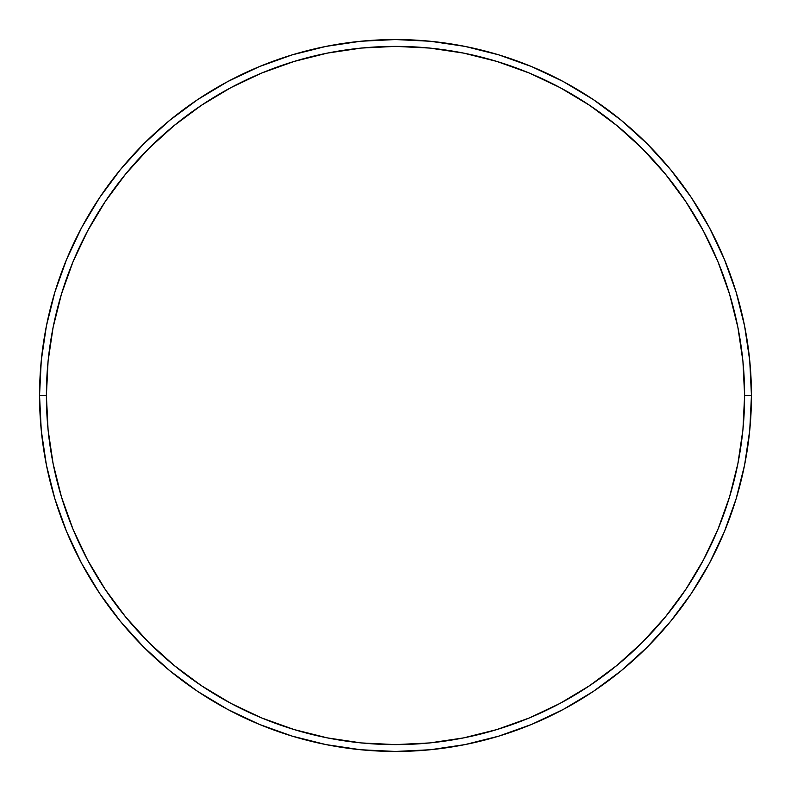<?xml version="1.0" encoding="UTF-8"?>
<svg xmlns="http://www.w3.org/2000/svg" width="791" height="791" viewBox="0 0 791 791"><rect width="100%" height="100%" fill="white"/><g stroke="black" fill="none" stroke-linecap="round" stroke-linejoin="round"><path stroke-width="1.19" d="M39.55 395.5L46.392 395.5A349.108 349.108 0 0 1 395.5 46.392A349.108 349.108 0 0 1 744.608 395.5L751.45 395.5A355.95 355.95 0 0 0 395.5 39.55A355.95 355.95 0 0 0 39.55 395.5A355.95 355.95 0 0 1 395.5 39.55A355.95 355.95 0 0 1 751.45 395.5A355.95 355.95 0 0 1 395.5 751.45A355.95 355.95 0 0 1 39.55 395.5L41.261 360.607L46.392 326.06L54.876 292.176L66.642 259.28L81.582 227.709L99.537 197.74L120.351 169.689L143.804 143.804L169.689 120.351L197.74 99.537L227.709 81.582L259.28 66.642L292.176 54.876L326.06 46.392L360.607 41.261L395.5 39.55L430.393 41.261L464.94 46.392L498.824 54.876L531.72 66.642L563.291 81.582L593.26 99.537L621.311 120.351L647.196 143.804L670.649 169.689L691.463 197.74L709.418 227.709L724.358 259.28L736.124 292.176L744.608 326.06L749.739 360.607L751.45 395.5L749.739 430.393L744.608 464.94L736.124 498.824L724.358 531.72L709.418 563.291L691.463 593.26L670.649 621.311L647.196 647.196L621.311 670.649L593.26 691.463L563.291 709.418L531.72 724.358L498.824 736.124L464.94 744.608L430.393 749.739L395.5 751.45L360.607 749.739L326.06 744.608L292.176 736.124L259.28 724.358L227.709 709.418L197.74 691.463L169.689 670.649L143.804 647.196L120.351 621.311L99.537 593.26L81.582 563.291L66.642 531.72L54.876 498.824L46.392 464.94L41.261 430.393L39.55 395.5A355.95 355.95 0 0 0 395.5 751.45A355.95 355.95 0 0 0 751.45 395.5L744.608 395.5L742.927 361.279L737.894 327.395L729.569 294.163L718.03 261.9L703.387 230.932L685.767 201.547L665.36 174.03L642.351 148.649L616.97 125.64L589.453 105.233L560.068 87.613L529.1 72.97L496.837 61.431L463.605 53.106L429.721 48.073L395.5 46.392L361.279 48.073L327.395 53.106L294.163 61.431L261.9 72.97L230.932 87.613L201.547 105.233L174.03 125.64L148.649 148.649L125.64 174.03L105.233 201.547L87.613 230.932L72.97 261.9L61.431 294.163L53.106 327.395L48.073 361.279L46.392 395.5L48.073 429.721L53.106 463.605L61.431 496.837L72.97 529.1L87.613 560.068L105.233 589.453L125.64 616.97L148.649 642.351L174.03 665.36L201.547 685.767L230.932 703.387L261.9 718.03L294.163 729.569L327.395 737.894L361.279 742.927L395.5 744.608L429.721 742.927L463.605 737.894L496.837 729.569L529.1 718.03L560.068 703.387L589.453 685.767L616.97 665.36L642.351 642.351L665.36 616.97L685.767 589.453L703.387 560.068L718.03 529.1L729.569 496.837L737.894 463.605L742.927 429.721L744.608 395.5A349.108 349.108 0 0 1 395.5 744.608A349.108 349.108 0 0 1 46.392 395.5L39.55 395.5"/></g></svg>

